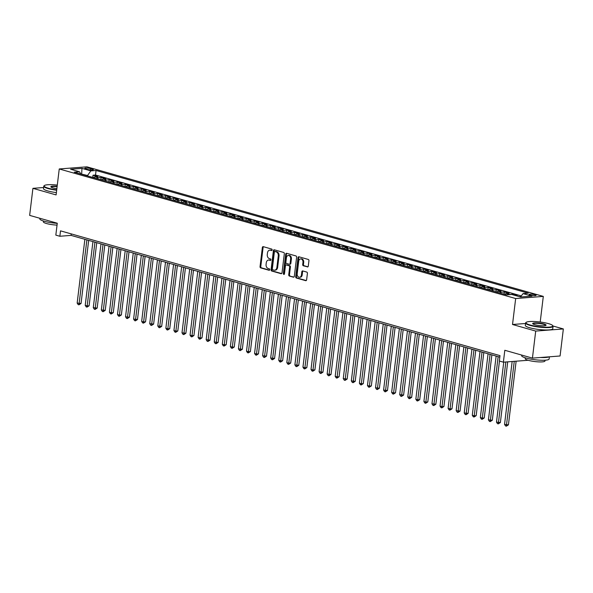 <?xml version="1.0" encoding="UTF-8"?>
<svg xmlns="http://www.w3.org/2000/svg" width="593" height="593" viewBox="0 0 593 593"><rect width="100%" height="100%" fill="white"/><g stroke="black" fill="none" stroke-linecap="round" stroke-linejoin="round"><path stroke-width="0.89" d="M272.15 249.957A0.763 0.563 -94.4 0 0 271.683 249.053L263.277 246.666A1.09 0.801 -94.4 0 0 262.358 247.503L260.045 266.613A1.09 0.801 -94.4 0 0 260.705 267.903L269.118 270.289A0.763 0.563 -94.4 0 0 269.296 268.799L268.206 268.496A3.476 2.557 -94.4 0 1 266.087 264.374L266.279 262.788A3.476 2.557 -94.4 0 1 268.54 260.038A3.476 2.557 -94.4 0 1 269.222 260.105L270.312 260.416A0.763 0.563 -94.4 0 0 270.49 258.926L269.4 258.622A3.476 2.557 -94.4 0 1 267.28 254.501L267.473 252.914A3.476 2.557 -94.4 0 1 269.741 250.164A3.476 2.557 -94.4 0 1 270.415 250.231L271.505 250.542A0.763 0.563 -94.4 0 0 272.15 249.957M534.99 294.721A3.543 0.63 6.9 0 0 531.224 294.158A3.543 0.63 6.9 0 0 529.082 294.476A3.543 0.63 6.9 0 0 530.209 295.092A3.543 0.63 6.9 0 0 533.974 295.648A3.543 0.63 6.9 0 0 536.116 295.329A3.543 0.63 6.9 0 0 534.99 294.721M307.367 266.932A1.09 0.801 -94.4 0 0 308.286 266.094L308.938 260.727A1.09 0.801 -94.4 0 0 308.271 259.445L298.931 256.791A1.09 0.801 -94.4 0 0 298.012 257.629L295.699 276.738A1.09 0.801 -94.4 0 0 296.367 278.028L305.706 280.674A1.09 0.801 -94.4 0 0 306.625 279.837L307.404 273.366A1.09 0.801 -94.4 0 0 306.744 272.076L302.749 270.942A1.09 0.801 -94.4 0 0 301.83 271.779L301.437 274.989A2.906 2.142 -94.4 0 1 299.547 277.287A2.906 2.142 -94.4 0 1 297.204 273.788L298.724 261.209A2.906 2.142 -94.4 0 1 300.621 258.911A2.906 2.142 -94.4 0 1 302.964 262.41L302.704 264.508A1.09 0.801 -94.4 0 0 303.371 265.79L307.789 266.894M43.623 187.514L32.919 188.337L29.65 215.378L57.269 223.22L55.831 235.117L59.863 236.259L60.516 230.847L499.995 355.622L499.343 361.033L503.375 362.175L528.141 360.27M525.531 323.496L512.522 324.497L535.709 331.079L532.432 358.12L504.813 350.278L503.375 362.175M512.522 324.497L515.665 298.538L59.248 168.961L86.889 166.826L543.307 296.404L515.665 298.538M32.919 188.337L56.105 194.919L59.248 168.961M284.321 253.745A1.09 0.801 -94.4 0 0 283.654 252.455L274.314 249.801A1.09 0.801 -94.4 0 0 273.395 250.639L271.083 269.748A1.09 0.801 -94.4 0 0 271.75 271.038L281.089 273.692A1.09 0.801 -94.4 0 0 282.009 272.854L284.321 253.745M286.627 253.3L295.966 255.946A1.09 0.801 -94.4 0 1 296.626 257.236L294.313 276.345A1.09 0.801 -94.4 0 1 293.394 277.183L289.399 276.049A1.09 0.801 -94.4 0 1 288.732 274.759L289.673 267.013A1.09 0.801 -94.4 0 0 289.013 265.723L286.36 264.975A1.09 0.801 -94.4 0 0 285.441 265.812L284.462 273.877A0.763 0.563 -94.4 0 1 283.35 273.566L285.707 254.138A1.09 0.801 -94.4 0 1 286.627 253.3M535.709 331.079L563.35 328.945L560.081 355.985L532.432 358.12M516.11 295.729L517.185 295.648L512.345 294.269L512.3 294.639M508.794 294.699A4.425 2.891 -74.2 0 1 509.617 294.484L506.392 293.565L509.12 293.357L504.28 291.978L504.013 294.18M499.855 293.001A4.425 2.891 -74.2 0 1 501.552 292.193L498.328 291.274L501.055 291.067L496.215 289.688L495.948 291.889M491.79 290.711A4.425 2.891 -74.2 0 1 493.487 289.903L490.263 288.984L492.991 288.776L488.15 287.405L487.883 289.599M483.732 288.42A4.425 2.891 -74.2 0 1 485.422 287.612L482.198 286.693L484.926 286.486L480.085 285.114L479.819 287.308M475.668 286.13A4.425 2.891 -74.2 0 1 477.358 285.322L474.133 284.41L476.861 284.195L472.021 282.824L471.761 285.018M467.603 283.839A4.425 2.891 -74.2 0 1 469.3 283.031L466.068 282.12L468.796 281.905L463.963 280.533L463.696 282.735M459.538 281.549A4.425 2.891 -74.2 0 1 461.235 280.741L458.004 279.829L460.731 279.622L455.898 278.243L455.632 280.445M451.473 279.266A4.425 2.891 -74.2 0 1 453.171 278.458L449.946 277.539L452.674 277.331L447.834 275.953L447.567 278.154M443.408 276.975A4.425 2.891 -74.2 0 1 445.106 276.168L441.881 275.248L444.609 275.041L439.769 273.662L439.502 275.864M435.344 274.685A4.425 2.891 -74.2 0 1 437.041 273.877L433.817 272.958L436.544 272.75L431.704 271.379L431.437 273.573M427.279 272.395A4.425 2.891 -74.2 0 1 428.976 271.587L425.752 270.667L428.48 270.46L423.639 269.089L423.372 271.283M419.221 270.104A4.425 2.891 -74.2 0 1 420.911 269.296L417.687 268.384L420.415 268.169L415.574 266.798L415.308 268.992M411.157 267.814A4.425 2.891 -74.2 0 1 412.847 267.006L409.622 266.094L412.35 265.879L407.51 264.508L407.243 266.709M403.092 265.523A4.425 2.891 -74.2 0 1 404.782 264.715L401.557 263.803L404.285 263.596L399.452 262.217L399.185 264.419M395.027 263.24A4.425 2.891 -74.2 0 1 396.724 262.432L393.493 261.513L396.22 261.305L391.387 259.927L391.121 262.128M386.962 260.95A4.425 2.891 -74.2 0 1 388.66 260.142L385.435 259.223L388.156 259.015L383.323 257.644L383.056 259.838M378.897 258.659A4.425 2.891 -74.2 0 1 380.595 257.851L377.37 256.932L380.098 256.725L375.258 255.353L374.991 257.547M370.833 256.369A4.425 2.891 -74.2 0 1 372.53 255.561L369.306 254.642L372.033 254.434L367.193 253.063L366.926 255.257M362.768 254.078A4.425 2.891 -74.2 0 1 364.465 253.27L361.241 252.359L363.969 252.144L359.128 250.772L358.861 252.966M354.71 251.788A4.425 2.891 -74.2 0 1 356.4 250.98L353.176 250.068L355.904 249.853L351.063 248.482L350.797 250.683M346.646 249.497A4.425 2.891 -74.2 0 1 348.336 248.689L345.111 247.778L347.839 247.57L342.999 246.191L342.732 248.393M338.581 247.214A4.425 2.891 -74.2 0 1 340.271 246.406L337.046 245.487L339.774 245.28L334.934 243.901L334.674 246.102M330.516 244.924A4.425 2.891 -74.2 0 1 332.213 244.116L328.982 243.197L331.709 242.989L326.876 241.618L326.61 243.812M322.451 242.633A4.425 2.891 -74.2 0 1 324.149 241.825L320.924 240.906L323.645 240.699L318.812 239.327L318.545 241.521M314.386 240.343A4.425 2.891 -74.2 0 1 316.084 239.535L312.859 238.616L315.587 238.408L310.747 237.037L310.48 239.231M306.322 238.052A4.425 2.891 -74.2 0 1 308.019 237.244L304.795 236.333L307.522 236.118L302.682 234.746L302.415 236.948M298.257 235.762A4.425 2.891 -74.2 0 1 299.954 234.954L296.73 234.042L299.458 233.827L294.617 232.456L294.35 234.658M290.199 233.472A4.425 2.891 -74.2 0 1 291.889 232.664L288.665 231.752L291.393 231.544L286.552 230.166L286.286 232.367M282.135 231.188A4.425 2.891 -74.2 0 1 283.825 230.38L280.6 229.461L283.328 229.254L278.488 227.875L278.221 230.077M274.07 228.898A4.425 2.891 -74.2 0 1 275.76 228.09L272.535 227.171L275.263 226.963L270.423 225.592L270.163 227.786M266.005 226.608A4.425 2.891 -74.2 0 1 267.702 225.8L264.471 224.88L267.198 224.673L262.365 223.302L262.099 225.496M257.94 224.317A4.425 2.891 -74.2 0 1 259.638 223.509L256.413 222.597L259.134 222.382L254.301 221.011L254.034 223.205M249.875 222.027A4.425 2.891 -74.2 0 1 251.573 221.219L248.348 220.307L251.076 220.092L246.236 218.721L245.969 220.922M241.811 219.736A4.425 2.891 -74.2 0 1 243.508 218.928L240.284 218.016L243.011 217.801L238.171 216.43L237.904 218.632M233.746 217.446A4.425 2.891 -74.2 0 1 235.443 216.638L232.219 215.726L234.947 215.518L230.106 214.14L229.839 216.341M225.681 215.163A4.425 2.891 -74.2 0 1 227.378 214.355L224.154 213.436L226.882 213.228L222.041 211.849L221.775 214.051M217.624 212.872A4.425 2.891 -74.2 0 1 219.314 212.064L216.089 211.145L218.817 210.938L213.977 209.566L213.71 211.76M209.559 210.582A4.425 2.891 -74.2 0 1 211.249 209.774L208.024 208.855L210.752 208.647L205.912 207.276L205.652 209.47M201.494 208.291A4.425 2.891 -74.2 0 1 203.191 207.483L199.96 206.572L202.687 206.357L197.854 204.985L197.588 207.179M193.429 206.001A4.425 2.891 -74.2 0 1 195.127 205.193L191.902 204.281L194.623 204.066L189.79 202.695L189.523 204.896M185.364 203.71A4.425 2.891 -74.2 0 1 187.062 202.902L183.837 201.991L186.565 201.776L181.725 200.404L181.458 202.606M177.3 201.42A4.425 2.891 -74.2 0 1 178.997 200.612L175.773 199.7L178.5 199.493L173.66 198.114L173.393 200.315M169.235 199.137A4.425 2.891 -74.2 0 1 170.932 198.329L167.708 197.41L170.436 197.202L165.595 195.823L165.328 198.025M161.17 196.846A4.425 2.891 -74.2 0 1 162.867 196.038L159.643 195.119L162.371 194.912L157.53 193.54L157.264 195.734M153.113 194.556A4.425 2.891 -74.2 0 1 154.803 193.748L151.578 192.829L154.306 192.621L149.466 191.25L149.199 193.444M145.048 192.265A4.425 2.891 -74.2 0 1 146.738 191.457L143.513 190.546L146.241 190.331L141.401 188.959L141.141 191.154M136.983 189.975A4.425 2.891 -74.2 0 1 138.68 189.167L135.449 188.255L138.176 188.04L133.343 186.669L133.077 188.87M128.918 187.684A4.425 2.891 -74.2 0 1 130.616 186.877L127.384 185.965L130.112 185.75L125.279 184.379L125.012 186.58M120.853 185.394A4.425 2.891 -74.2 0 1 122.551 184.586L119.326 183.674L122.047 183.467L117.214 182.088L116.947 184.29M112.789 183.111A4.425 2.891 -74.2 0 1 114.486 182.303L111.262 181.384L113.989 181.176L109.149 179.798L108.882 181.999M104.724 180.821A4.425 2.891 -74.2 0 1 106.421 180.013L103.197 179.093L105.925 178.886L101.084 177.515L98.356 177.722A4.425 2.891 105.8 0 0 96.659 178.53M100.817 179.709L101.084 177.515M85.881 168.916L87.653 169.42A3.432 0.608 6.9 0 0 91.3 169.961A3.432 0.608 6.9 0 0 93.375 169.65A3.432 0.608 6.9 0 0 92.286 169.057L90.514 168.56A3.432 0.608 6.9 0 0 86.867 168.012A3.432 0.608 6.9 0 0 84.792 168.323A3.432 0.608 6.9 0 0 85.881 168.916M520.476 296.967L523.07 293.602L528.296 293.194L96.073 170.487L90.84 170.888L87.282 175.869M523.07 293.602L531.936 296.122L520.58 296.997L511.715 294.476L506.481 294.877L74.258 172.17L79.484 171.762L70.619 169.25L81.975 168.368L90.84 170.888M521.291 295.907L95.525 175.031L93.019 175.224L97.86 176.595L95.132 176.803A4.425 2.891 105.8 0 0 93.435 177.611M106.421 180.013L109.149 179.798M114.486 182.303L117.214 182.088M122.551 184.586L125.279 184.379M130.616 186.877L133.343 186.669M138.68 189.167L141.401 188.959M146.738 191.457L149.466 191.25M154.803 193.748L157.53 193.54M162.867 196.038L165.595 195.823M170.932 198.329L173.66 198.114M178.997 200.612L181.725 200.404M187.062 202.902L189.79 202.695M195.127 205.193L197.854 204.985M203.191 207.483L205.912 207.276M211.249 209.774L213.977 209.566M219.314 212.064L222.041 211.849M227.378 214.355L230.106 214.14M235.443 216.638L238.171 216.43M243.508 218.928L246.236 218.721M251.573 221.219L254.301 221.011M259.638 223.509L262.365 223.302M267.702 225.8L270.423 225.592M275.76 228.09L278.488 227.875M283.825 230.38L286.552 230.166M291.889 232.664L294.617 232.456M299.954 234.954L302.682 234.746M308.019 237.244L310.747 237.037M316.084 239.535L318.812 239.327M324.149 241.825L326.876 241.618M332.213 244.116L334.934 243.901M340.271 246.406L342.999 246.191M348.336 248.689L351.063 248.482M356.4 250.98L359.128 250.772M364.465 253.27L367.193 253.063M372.53 255.561L375.258 255.353M380.595 257.851L383.323 257.644M388.66 260.142L391.387 259.927M396.724 262.432L399.452 262.217M404.782 264.715L407.51 264.508M412.847 267.006L415.574 266.798M420.911 269.296L423.639 269.089M428.976 271.587L431.704 271.379M437.041 273.877L439.769 273.662M445.106 276.168L447.834 275.953M453.171 278.458L455.898 278.243M461.235 280.741L463.963 280.533M469.3 283.031L472.021 282.824M477.358 285.322L480.085 285.114M485.422 287.612L488.15 287.405M493.487 289.903L496.215 289.688M501.552 292.193L504.28 291.978M509.617 294.484L512.345 294.269M519.342 296.641L520.409 296.559M87.334 175.446L80.781 173.912M81.634 174.26L81.975 168.368M540.208 322.021L543.307 296.404M563.35 328.945L553.002 326.009M59.863 236.259L71.071 235.391L499.817 357.119M71.249 233.901L71.071 235.391M92.753 177.418L93.019 175.224M95.525 175.031L96.073 170.487M80.856 174.046L79.484 171.762M103.197 179.093A4.425 2.891 105.8 0 0 101.499 179.901M111.262 181.384A4.425 2.891 105.8 0 0 109.564 182.192M119.326 183.674A4.425 2.891 105.8 0 0 117.629 184.482M127.384 185.965A4.425 2.891 105.8 0 0 125.694 186.773M135.449 188.255A4.425 2.891 105.8 0 0 133.759 189.063M143.513 190.546A4.425 2.891 105.8 0 0 141.823 191.354M151.578 192.829A4.425 2.891 105.8 0 0 149.881 193.637M159.643 195.119A4.425 2.891 105.8 0 0 157.946 195.927M167.708 197.41A4.425 2.891 105.8 0 0 166.01 198.218M175.773 199.7A4.425 2.891 105.8 0 0 174.075 200.508M183.837 201.991A4.425 2.891 105.8 0 0 182.14 202.799M191.902 204.281A4.425 2.891 105.8 0 0 190.205 205.089M199.96 206.572A4.425 2.891 105.8 0 0 198.27 207.38M208.024 208.855A4.425 2.891 105.8 0 0 206.334 209.663M216.089 211.145A4.425 2.891 105.8 0 0 214.392 211.953M224.154 213.436A4.425 2.891 105.8 0 0 222.457 214.243M232.219 215.726A4.425 2.891 105.8 0 0 230.521 216.534M240.284 218.016A4.425 2.891 105.8 0 0 238.586 218.824M248.348 220.307A4.425 2.891 105.8 0 0 246.651 221.115M256.413 222.597A4.425 2.891 105.8 0 0 254.716 223.398M264.471 224.88A4.425 2.891 105.8 0 0 262.781 225.688M272.535 227.171A4.425 2.891 105.8 0 0 270.845 227.979M280.6 229.461A4.425 2.891 105.8 0 0 278.903 230.269M288.665 231.752A4.425 2.891 105.8 0 0 286.968 232.56M296.73 234.042A4.425 2.891 105.8 0 0 295.032 234.85M304.795 236.333A4.425 2.891 105.8 0 0 303.097 237.141M312.859 238.616A4.425 2.891 105.8 0 0 311.162 239.424M320.924 240.906A4.425 2.891 105.8 0 0 319.227 241.714M328.982 243.197A4.425 2.891 105.8 0 0 327.292 244.005M337.046 245.487A4.425 2.891 105.8 0 0 335.356 246.295M345.111 247.778A4.425 2.891 105.8 0 0 343.421 248.586M353.176 250.068A4.425 2.891 105.8 0 0 351.479 250.876M361.241 252.359A4.425 2.891 105.8 0 0 359.543 253.167M369.306 254.642A4.425 2.891 105.8 0 0 367.608 255.45M377.37 256.932A4.425 2.891 105.8 0 0 375.673 257.74M385.435 259.223A4.425 2.891 105.8 0 0 383.738 260.031M393.493 261.513A4.425 2.891 105.8 0 0 391.803 262.321M401.557 263.803A4.425 2.891 105.8 0 0 399.867 264.611M409.622 266.094A4.425 2.891 105.8 0 0 407.932 266.902M417.687 268.384A4.425 2.891 105.8 0 0 415.99 269.192M425.752 270.667A4.425 2.891 105.8 0 0 424.054 271.475M433.817 272.958A4.425 2.891 105.8 0 0 432.119 273.766M441.881 275.248A4.425 2.891 105.8 0 0 440.184 276.056M449.946 277.539A4.425 2.891 105.8 0 0 448.249 278.347M458.004 279.829A4.425 2.891 105.8 0 0 456.313 280.637M466.068 282.12A4.425 2.891 105.8 0 0 464.378 282.928M474.133 284.41A4.425 2.891 105.8 0 0 472.443 285.218M482.198 286.693A4.425 2.891 105.8 0 0 480.5 287.501M490.263 288.984A4.425 2.891 105.8 0 0 488.565 289.792M498.328 291.274A4.425 2.891 105.8 0 0 496.63 292.082M506.392 293.565A4.425 2.891 105.8 0 0 504.695 294.373M271.957 250.402L271.164 250.179A3.476 2.557 -94.4 0 0 270.482 250.105L269.741 250.164M268.54 260.038L269.289 259.979A3.476 2.557 -94.4 0 1 269.971 260.053L270.764 260.275M263.47 246.725A1.09 0.801 -94.4 0 0 263.099 247.451L260.787 266.561A1.09 0.801 -94.4 0 0 261.454 267.843L269.57 270.149M274.515 249.861A1.09 0.801 -94.4 0 0 274.144 250.58L271.831 269.689A1.09 0.801 -94.4 0 0 272.491 270.979L281.638 273.573M275.011 251.536A0.763 0.563 -94.4 0 0 274.366 252.121L272.335 268.896A0.763 0.563 -94.4 0 0 272.795 269.8L273.944 270.126A3.476 2.557 -94.4 0 0 274.626 270.193A3.476 2.557 -94.4 0 0 276.887 267.443L278.28 255.976A3.476 2.557 -94.4 0 0 276.153 251.862L275.011 251.536L275.752 251.476A0.763 0.563 -94.4 0 0 275.463 251.499M274.626 270.193L275.374 270.134A3.476 2.557 -94.4 0 0 277.635 267.391L276.887 267.443M275.752 251.476L276.901 251.803A3.476 2.557 -94.4 0 1 279.021 255.924L277.635 267.391M293.95 277.072L289.399 276.049M286.686 264.945A1.09 0.801 -94.4 0 1 287.108 264.915L289.755 265.664A1.09 0.801 -94.4 0 1 290.422 266.954L289.48 274.707A1.09 0.801 -94.4 0 0 290.147 275.99M286.819 253.352A1.09 0.801 -94.4 0 0 286.449 254.078L284.099 273.506A0.763 0.563 -94.4 0 0 284.321 274.255M290.644 258.971A2.906 2.142 -94.4 0 0 288.302 255.472A2.906 2.142 -94.4 0 0 286.412 257.77L285.878 262.202A1.09 0.801 -94.4 0 0 286.538 263.485L289.191 264.241A1.09 0.801 -94.4 0 0 290.11 263.403L290.644 258.971L291.393 258.911A2.906 2.142 -94.4 0 0 289.05 255.413L288.302 255.472M289.94 264.181A1.09 0.801 -94.4 0 0 290.859 263.344L290.11 263.403M291.393 258.911L290.859 263.344M300.621 258.911L301.37 258.852A2.906 2.142 -94.4 0 1 303.705 262.351L303.453 264.448A1.09 0.801 -94.4 0 0 304.12 265.738L307.915 266.813M299.547 277.287L300.295 277.227A2.906 2.142 -94.4 0 0 302.185 274.937L301.437 274.989M302.941 271.001A1.09 0.801 -94.4 0 0 302.571 271.72L302.185 274.937M299.131 256.851A1.09 0.801 -94.4 0 0 298.761 257.57L296.448 276.679A1.09 0.801 -94.4 0 0 297.108 277.969L306.255 280.563M84.873 239.313L77.157 303.075L81.041 303.497L88.676 240.395M81.041 303.497L78.958 304.832L86.889 239.883M78.958 304.832L78.15 304.609L77.157 303.075M57.291 185.098A13.506 2.394 6.9 0 0 44.416 185.52A13.506 2.394 6.9 0 0 48.441 188.248A13.506 2.394 6.9 0 0 56.72 189.856M56.676 190.234A13.839 2.454 -173.1 0 1 48.174 188.589A13.839 2.454 -173.1 0 1 43.778 186.202A13.839 2.454 -173.1 0 1 44.052 185.794L44.416 185.52M56.861 188.663A6.753 1.201 -173.1 0 1 52.999 187.892A6.753 1.201 -173.1 0 1 50.931 186.958A6.753 1.201 -173.1 0 1 57.15 186.291M57.254 223.346A13.839 2.454 -173.1 0 1 44.223 221.248A13.839 2.454 -173.1 0 1 39.827 218.869L39.894 218.283M57.039 225.11A9.962 1.772 -173.1 0 1 46.536 223.539A9.962 1.772 -173.1 0 1 43.371 221.819L43.467 221.026M56.387 192.614A13.839 2.454 -173.1 0 1 47.885 190.968A13.839 2.454 -173.1 0 1 43.489 188.581L43.778 186.202M57.106 186.676A6.419 1.142 6.9 0 0 51.139 187.091A6.419 1.142 6.9 0 0 51.139 187.143M548.488 323.63A13.506 2.394 6.9 0 0 535.279 321.554A13.506 2.394 6.9 0 0 526.236 322.31A13.506 2.394 6.9 0 0 530.261 325.038A13.506 2.394 6.9 0 0 545.701 327.203A13.506 2.394 6.9 0 0 552.609 325.498A13.506 2.394 6.9 0 0 548.488 323.63M552.609 325.498L552.898 325.853A13.839 2.454 -173.1 0 1 553.069 326.32A13.839 2.454 -173.1 0 1 544.7 327.566A13.839 2.454 -173.1 0 1 529.994 325.379A13.839 2.454 -173.1 0 1 525.598 322.992A13.839 2.454 -173.1 0 1 525.872 322.585L526.236 322.31M543.929 323.978A6.753 1.201 -173.1 0 1 545.938 325.342A6.753 1.201 -173.1 0 1 541.424 325.72A6.753 1.201 -173.1 0 1 534.812 324.682A6.753 1.201 -173.1 0 1 532.751 323.748A6.753 1.201 -173.1 0 1 536.205 322.896A6.753 1.201 -173.1 0 1 543.929 323.978M545.693 325.475A6.419 1.142 6.9 0 0 545.708 325.431A6.419 1.142 6.9 0 0 543.67 324.327A6.419 1.142 6.9 0 0 536.843 323.311A6.419 1.142 6.9 0 0 532.959 323.889A6.419 1.142 6.9 0 0 532.959 323.934M549.377 356.816L549.118 358.987A13.839 2.454 -173.1 0 1 540.742 360.225A13.839 2.454 -173.1 0 1 526.043 358.039A13.839 2.454 -173.1 0 1 521.64 355.659L521.714 355.074M545.063 360.21L544.967 361.004A9.962 1.772 -173.1 0 1 538.941 361.9A9.962 1.772 -173.1 0 1 528.356 360.329A9.962 1.772 -173.1 0 1 525.19 358.609L525.287 357.816M553.069 326.32L552.78 328.7A13.839 2.454 -173.1 0 1 544.411 329.945A13.839 2.454 -173.1 0 1 529.705 327.759A13.839 2.454 -173.1 0 1 525.309 325.372L525.598 322.992M548.91 356.845A13.839 2.454 -173.1 0 1 540.497 357.497M92.938 241.603L85.222 305.358L87.238 305.936L89.106 305.788L96.741 242.685M89.106 305.788L87.023 307.122L94.954 242.174M87.023 307.122L86.215 306.892L85.222 305.358M101.003 243.893L93.286 307.648L97.17 308.078L104.805 244.976M97.17 308.078L95.088 309.413L103.019 244.464M95.088 309.413L94.28 309.183L93.286 307.648M109.068 246.184L101.351 309.939L105.235 310.369L112.87 247.266M105.235 310.369L103.152 311.703L111.084 246.755M103.152 311.703L102.344 311.473L101.351 309.939M117.132 248.474L109.416 312.229L111.432 312.8L113.3 312.659L120.935 249.549M113.3 312.659L111.217 313.993L119.149 249.045M111.217 313.993L110.409 313.764L109.416 312.229M125.19 250.765L117.481 314.52L119.497 315.091L121.365 314.95L129 251.84M121.365 314.95L119.282 316.284L127.206 251.336M119.282 316.284L118.474 316.054L117.481 314.52M133.255 253.048L125.538 316.81L129.422 317.233L137.065 254.13M129.422 317.233L127.339 318.574L135.271 253.626M127.339 318.574L126.539 318.345L125.538 316.81M141.319 255.338L133.603 319.101L137.487 319.523L145.129 256.421M137.487 319.523L135.404 320.857L143.336 255.909M135.404 320.857L134.604 320.635L133.603 319.101M149.384 257.629L141.668 321.384L143.684 321.962L145.552 321.814L153.187 258.711M145.552 321.814L143.469 323.148L151.4 258.2M143.469 323.148L142.661 322.918L141.668 321.384M157.449 259.919L149.732 323.674L153.617 324.104L161.252 261.002M153.617 324.104L151.534 325.438L159.465 260.49M151.534 325.438L150.726 325.209L149.732 323.674M165.514 262.21L157.797 325.965L161.681 326.395L169.316 263.292M161.681 326.395L159.599 327.729L167.53 262.781M159.599 327.729L158.791 327.499L157.797 325.965M173.579 264.5L165.862 328.255L167.878 328.826L169.746 328.685L177.381 265.575M169.746 328.685L167.663 330.019L175.595 265.071M167.663 330.019L166.855 329.79L165.862 328.255M181.643 266.791L173.927 330.546L175.943 331.116L177.811 330.976L185.446 267.866M177.811 330.976L175.728 332.31L183.66 267.361M175.728 332.31L174.92 332.08L173.927 330.546M189.701 269.074L181.992 332.836L185.876 333.259L193.511 270.156M185.876 333.259L183.793 334.6L191.717 269.652M183.793 334.6L182.985 334.37L181.992 332.836M197.766 271.364L190.056 335.119L192.065 335.697L193.933 335.549L201.576 272.446M193.933 335.549L191.858 336.883L199.782 271.935M191.858 336.883L191.05 336.661L190.056 335.119M205.83 273.655L198.114 337.41L200.13 337.988L201.998 337.84L209.64 274.737M201.998 337.84L199.915 339.174L207.846 274.225M199.915 339.174L199.115 338.944L198.114 337.41M213.895 275.945L206.179 339.7L210.063 340.13L217.698 277.027M210.063 340.13L207.98 341.464L215.911 276.516M207.98 341.464L207.172 341.234L206.179 339.7M221.96 278.236L214.243 341.991L218.128 342.42L225.763 279.318M218.128 342.42L216.045 343.755L223.976 278.806M216.045 343.755L215.237 343.525L214.243 341.991M230.025 280.526L222.308 344.281L224.324 344.852L226.192 344.711L233.827 281.601M226.192 344.711L224.11 346.045L232.041 281.097M224.11 346.045L223.302 345.815L222.308 344.281M238.089 282.817L230.373 346.571L232.389 347.142L234.257 347.001L241.892 283.891M234.257 347.001L232.174 348.336L240.106 283.387M232.174 348.336L231.366 348.106L230.373 346.571M246.154 285.1L238.438 348.862L242.322 349.284L249.957 286.182M242.322 349.284L240.239 350.626L248.171 285.678M240.239 350.626L239.431 350.396L238.438 348.862M254.219 287.39L246.503 351.145L248.519 351.723L250.387 351.575L258.022 288.472M250.387 351.575L248.304 352.909L256.228 287.961M248.304 352.909L247.496 352.687L246.503 351.145M262.276 289.68L254.567 353.435L256.576 354.014L258.444 353.865L266.087 290.763M258.444 353.865L256.369 355.2L264.293 290.251M256.369 355.2L255.561 354.97L254.567 353.435M270.341 291.971L262.625 355.726L266.509 356.156L274.151 293.053M266.509 356.156L264.426 357.49L272.357 292.542M264.426 357.49L263.626 357.26L262.625 355.726M278.406 294.261L270.69 358.016L274.574 358.446L282.209 295.344M274.574 358.446L272.491 359.781L280.422 294.832M272.491 359.781L271.69 359.551L270.69 358.016M286.471 296.552L278.754 360.307L280.771 360.878L282.639 360.737L290.274 297.627M282.639 360.737L280.556 362.071L288.487 297.123M280.556 362.071L279.748 361.841L278.754 360.307M294.536 298.842L286.819 362.597L288.835 363.168L290.703 363.027L298.338 299.917M290.703 363.027L288.621 364.361L296.552 299.413M288.621 364.361L287.813 364.132L286.819 362.597M302.6 301.125L294.884 364.888L298.768 365.31L306.403 302.208M298.768 365.31L296.685 366.652L304.617 301.704M296.685 366.652L295.877 366.422L294.884 364.888M310.665 303.416L302.949 367.171L304.965 367.749L306.833 367.601L314.468 304.498M306.833 367.601L304.75 368.935L312.681 303.987M304.75 368.935L303.942 368.705L302.949 367.171M318.73 305.706L311.014 369.461L313.03 370.039L314.898 369.891L322.533 306.789M314.898 369.891L312.815 371.225L320.746 306.277M312.815 371.225L312.007 370.996L311.014 369.461M326.787 307.997L319.078 371.752L322.963 372.182L330.597 309.079M322.963 372.182L320.88 373.516L328.804 308.568M320.88 373.516L320.072 373.286L319.078 371.752M334.852 310.287L327.136 374.042L331.02 374.472L338.662 311.369M331.02 374.472L328.937 375.806L336.868 310.858M328.937 375.806L328.137 375.577L327.136 374.042M342.917 312.578L335.201 376.333L337.217 376.903L339.085 376.763L346.72 313.653M339.085 376.763L337.002 378.097L344.933 313.148M337.002 378.097L336.201 377.867L335.201 376.333M350.982 314.861L343.265 378.623L347.15 379.053L354.784 315.943M347.15 379.053L345.067 380.387L352.998 315.439M345.067 380.387L344.259 380.157L343.265 378.623M359.047 317.151L351.33 380.914L355.214 381.336L362.849 318.233M355.214 381.336L353.131 382.678L361.063 317.729M353.131 382.678L352.324 382.448L351.33 380.914M367.111 319.442L359.395 383.197L361.411 383.775L363.279 383.627L370.914 320.524M363.279 383.627L361.196 384.961L369.128 320.012M361.196 384.961L360.388 384.731L359.395 383.197M375.176 321.732L367.46 385.487L369.476 386.065L371.344 385.917L378.979 322.814M371.344 385.917L369.261 387.251L377.192 322.303M369.261 387.251L368.453 387.021L367.46 385.487M383.241 324.023L375.525 387.778L379.409 388.207L387.044 325.105M379.409 388.207L377.326 389.542L385.257 324.593M377.326 389.542L376.518 389.312L375.525 387.778M391.298 326.313L383.589 390.068L387.474 390.498L395.108 327.395M387.474 390.498L385.391 391.832L393.315 326.884M385.391 391.832L384.583 391.602L383.589 390.068M399.363 328.604L391.647 392.358L393.663 392.929L395.531 392.788L403.173 329.678M395.531 392.788L393.448 394.123L401.379 329.174M393.448 394.123L392.648 393.893L391.647 392.358M407.428 330.887L399.712 394.649L403.596 395.079L411.238 331.969M403.596 395.079L401.513 396.413L409.444 331.465M401.513 396.413L400.712 396.183L399.712 394.649M415.493 333.177L407.776 396.939L411.661 397.362L419.295 334.259M411.661 397.362L409.578 398.704L417.509 333.755M409.578 398.704L408.77 398.474L407.776 396.939M423.558 335.468L415.841 399.222L417.857 399.801L419.725 399.652L427.36 336.55M419.725 399.652L417.642 400.987L425.574 336.038M417.642 400.987L416.835 400.757L415.841 399.222M431.622 337.758L423.906 401.513L425.922 402.091L427.79 401.943L435.425 338.84M427.79 401.943L425.707 403.277L433.639 338.329M425.707 403.277L424.899 403.047L423.906 401.513M439.687 340.048L431.971 403.803L435.855 404.233L443.49 341.131M435.855 404.233L433.772 405.568L441.703 340.619M433.772 405.568L432.964 405.338L431.971 403.803M447.752 342.339L440.036 406.094L442.052 406.665L443.92 406.524L451.555 343.414M443.92 406.524L441.837 407.858L449.768 342.91M441.837 407.858L441.029 407.628L440.036 406.094M455.809 344.629L448.1 408.384L450.117 408.955L451.985 408.814L459.619 345.704M451.985 408.814L449.902 410.148L457.826 345.2M449.902 410.148L449.094 409.919L448.1 408.384M463.874 346.912L456.158 410.675L460.042 411.105L467.684 347.995M460.042 411.105L457.966 412.439L465.89 347.491M457.966 412.439L457.159 412.209L456.158 410.675M471.939 349.203L464.223 412.965L468.107 413.388L475.749 350.285M468.107 413.388L466.024 414.722L473.955 349.781M466.024 414.722L465.223 414.5L464.223 412.965M480.004 351.493L472.287 415.248L474.304 415.826L476.172 415.678L483.806 352.576M476.172 415.678L474.089 417.012L482.02 352.064M474.089 417.012L473.281 416.783L472.287 415.248M488.069 353.784L480.352 417.539L482.368 418.117L484.236 417.969L491.871 354.866M484.236 417.969L482.153 419.303L490.085 354.355M482.153 419.303L481.346 419.073L480.352 417.539M496.133 356.074L488.417 419.829L492.301 420.259L499.462 361.063M492.301 420.259L490.218 421.593L498.15 356.645M490.218 421.593L489.41 421.364L488.417 419.829M503.739 362.145L496.482 422.12L500.366 422.55L507.712 361.841M500.366 422.55L498.283 423.884L505.844 361.982M498.283 423.884L497.475 423.654L496.482 422.12M512.159 361.5L504.547 424.41L508.431 424.84L516.132 361.189M508.431 424.84L506.348 426.174L514.264 361.337M506.348 426.174L505.54 425.944L504.547 424.41M98.356 177.722L95.132 176.803M90.351 169.894L90.514 168.56M92.174 169.969L92.286 169.057M271.164 250.179L270.415 250.231M269.971 260.053L269.222 260.105M261.454 267.843L260.705 267.903M260.787 266.561L260.045 266.613M263.099 247.451L262.358 247.503M281.505 273.655L281.089 273.692M272.491 270.979L271.75 271.038M271.831 269.689L271.083 269.748M274.144 250.58L273.395 250.639M279.021 255.924L278.28 255.976M276.901 251.803L276.153 251.862M293.817 277.153L293.394 277.183M289.48 274.707L288.732 274.759M290.422 266.954L289.673 267.013M289.755 265.664L289.013 265.723M287.108 264.915L286.36 264.975M284.099 273.506L283.35 273.566M286.449 254.078L285.707 254.138M304.12 265.738L303.371 265.79M303.453 264.448L302.704 264.508M303.705 262.351L302.964 262.41M302.571 271.72L301.83 271.779M306.121 280.645L305.706 280.674M297.108 277.969L296.367 278.028M296.448 276.679L295.699 276.738M298.761 257.57L298.012 257.629M275.604 251.462L274.856 251.521M286.893 264.893L286.145 264.952M290.147 264.204L289.399 264.263"/></g></svg>
